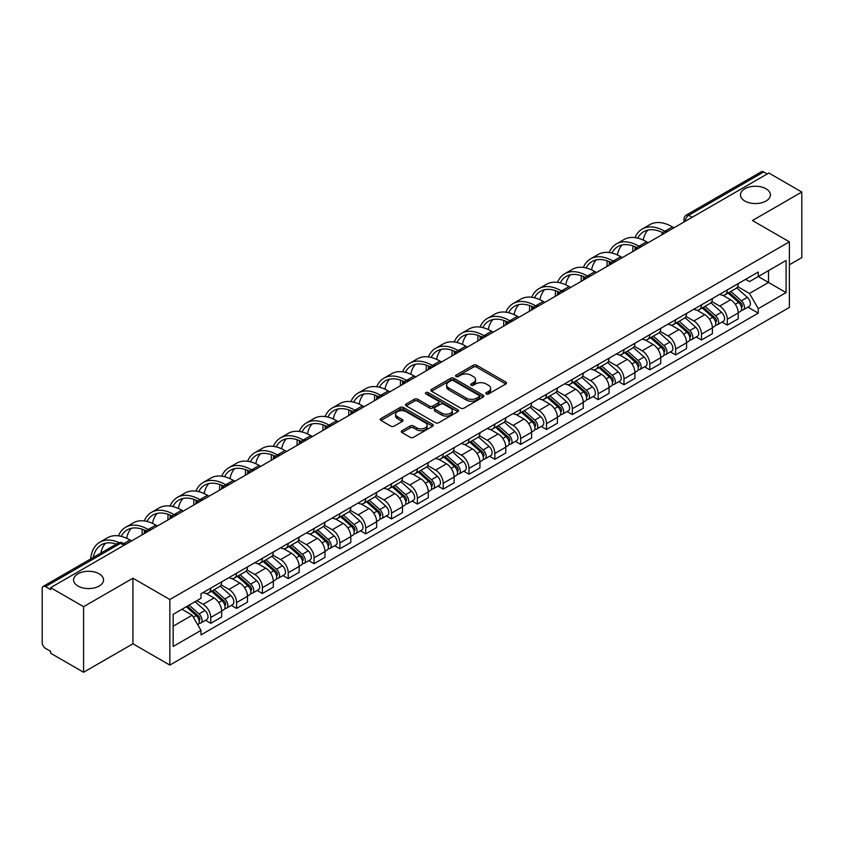 <?xml version="1.0" encoding="UTF-8"?>
<svg xmlns="http://www.w3.org/2000/svg" width="844" height="844" viewBox="0 0 844 844"><rect width="100%" height="100%" fill="white"/><g stroke="black" fill="none" stroke-linecap="round" stroke-linejoin="round"><path stroke-width="1.27" d="M486.281 393.948A1.604 0.928 0 0 0 488.56 393.948L505.83 383.978A2.3 1.329 0 0 0 506.495 383.039A2.3 1.329 0 0 0 505.83 382.1L476.575 365.209A2.3 1.329 0 0 0 473.326 365.209L456.055 375.179A1.604 0.928 0 0 0 455.591 375.833A1.604 0.928 0 0 0 456.055 376.498A1.604 0.928 0 0 0 458.334 376.498L460.571 375.2A7.353 4.241 0 0 1 470.973 375.2L473.41 376.614A7.353 4.241 0 0 1 475.562 379.61A7.353 4.241 0 0 1 473.41 382.617L471.174 383.904A1.604 0.928 0 0 0 470.699 384.558A1.604 0.928 0 0 0 471.174 385.223A1.604 0.928 0 0 0 473.442 385.223L475.678 383.925A7.353 4.241 0 0 1 486.081 383.925L488.518 385.339A7.353 4.241 0 0 1 490.67 388.335A7.353 4.241 0 0 1 488.518 391.342L486.281 392.629A1.604 0.928 0 0 0 485.817 393.293A1.604 0.928 0 0 0 486.281 393.948L486.281 392.629M99.149 573.814A14.981 8.651 0 0 0 82.828 571.937A14.981 8.651 0 0 0 73.576 579.933A14.981 8.651 0 0 0 77.965 586.042A14.981 8.651 0 0 0 94.296 587.92A14.981 8.651 0 0 0 103.538 579.933A14.981 8.651 0 0 0 99.149 573.814M766.035 188.792A14.981 8.651 0 0 0 749.704 186.914A14.981 8.651 0 0 0 740.462 194.911A14.981 8.651 0 0 0 744.851 201.02A14.981 8.651 0 0 0 761.172 202.898A14.981 8.651 0 0 0 770.424 194.911A14.981 8.651 0 0 0 766.035 188.792M401.987 430.704A2.3 1.329 0 0 0 401.311 431.643A2.3 1.329 0 0 0 401.987 432.582L410.184 437.319A2.3 1.329 0 0 0 413.444 437.319L432.613 426.241A2.3 1.329 0 0 0 433.288 425.302A2.3 1.329 0 0 0 432.613 424.363L403.369 407.483A2.3 1.329 0 0 0 400.109 407.483L380.939 418.55A2.3 1.329 0 0 0 380.264 419.489A2.3 1.329 0 0 0 380.939 420.428L390.846 426.146A2.3 1.329 0 0 0 394.106 426.146L402.303 421.409A2.3 1.329 0 0 0 402.978 420.47A2.3 1.329 0 0 0 402.303 419.531L397.387 416.693A6.151 3.545 0 0 1 395.593 414.193A6.151 3.545 0 0 1 399.381 410.912A6.151 3.545 0 0 1 406.091 411.682L425.344 422.791A6.151 3.545 0 0 1 427.148 425.302A6.151 3.545 0 0 1 423.35 428.583A6.151 3.545 0 0 1 416.651 427.813L413.444 425.967A2.3 1.329 0 0 0 410.184 425.967L401.987 430.704L401.987 432.582L410.184 427.876L410.184 425.967M169.844 599.525L132.93 578.203L83.588 606.688L50.64 587.667L768.852 173.02L801.8 192.042L752.458 220.527L789.383 241.838L169.844 599.525L169.844 665.093L789.383 307.416L789.383 241.838M460.729 408.137A2.3 1.329 0 0 0 463.978 408.137L483.158 397.06A2.3 1.329 0 0 0 483.834 396.131A2.3 1.329 0 0 0 483.158 395.192L453.903 378.302A2.3 1.329 0 0 0 450.654 378.302L431.474 389.369A2.3 1.329 0 0 0 430.809 390.308A2.3 1.329 0 0 0 431.474 391.247L460.729 408.137M426.515 394.296A1.604 0.928 0 0 1 428.151 394.517L457.859 411.672L438.711 422.728A2.3 1.329 0 0 1 435.462 422.728L406.207 405.837L414.415 401.132L414.415 399.223L406.207 403.959A2.3 1.329 0 0 0 405.531 404.898A2.3 1.329 0 0 0 406.207 405.837L406.207 403.959M414.415 401.132A2.3 1.329 0 0 1 417.664 401.132L417.664 399.223A2.3 1.329 0 0 0 414.415 399.223M417.664 399.223L429.533 406.069A2.3 1.329 0 0 0 432.782 406.069L438.226 402.926A2.3 1.329 0 0 0 438.891 401.987A2.3 1.329 0 0 0 438.226 401.048L425.872 393.926A1.604 0.928 0 0 1 425.397 393.262A1.604 0.928 0 0 1 426.389 392.407A1.604 0.928 0 0 1 428.151 392.608L457.891 409.783A2.3 1.329 0 0 1 458.556 410.712A2.3 1.329 0 0 1 457.891 411.65L457.891 409.783M83.588 606.688L83.588 672.267L50.64 653.245L50.64 651.336L45.513 648.371A4.684 2.701 -120 0 1 42.2 642.632L42.2 588.532A4.684 2.701 -120 0 1 43.171 586.39L118.171 543.082A4.684 2.701 60 0 1 120.513 543.314L45.513 586.622A4.684 2.701 -120 0 0 43.171 586.39M789.383 264.784L801.8 257.61L801.8 192.042M83.588 672.267L132.93 643.782L169.844 665.093M50.64 587.667L50.64 589.587L45.513 586.622M692.196 217.277L688.725 215.262A4.684 2.701 60 0 0 686.383 215.03L761.383 171.733A4.684 2.701 60 0 1 763.725 171.965L688.725 215.262A4.684 2.701 120 0 0 685.412 221.001L685.412 221.191M767.196 173.969L763.725 171.965M727.296 289.925A10.772 6.214 60 0 1 725.07 294.756L735.989 288.448A10.772 6.214 -120 0 0 738.226 283.616M711.787 301.519L719.679 306.077A10.772 6.214 60 0 1 727.296 319.264L738.226 312.955A10.772 6.214 -120 0 0 730.609 299.768L722.791 295.252M738.226 312.955L738.226 318.789L727.296 325.098L722.053 322.07M725.07 294.756A10.772 6.214 60 0 1 719.763 294.271M727.296 319.264L727.296 325.098M701.469 304.832A10.772 6.214 60 0 1 699.243 309.664L710.163 303.355A10.772 6.214 -120 0 0 712.399 298.523M696.226 336.978L701.469 340.005L712.399 333.697L712.399 327.873A10.772 6.214 -120 0 0 704.782 314.675L696.954 310.159M699.243 309.664A10.772 6.214 60 0 1 693.937 309.178M685.961 316.426L693.852 320.984A10.772 6.214 60 0 1 701.469 334.182L701.469 340.005M675.643 319.739A10.772 6.214 60 0 1 673.406 324.581L684.336 318.272A10.772 6.214 -120 0 0 686.573 313.43M670.4 351.895L675.643 354.923L686.573 348.614L686.573 342.78A10.772 6.214 -120 0 0 678.956 329.593L671.128 325.077M673.406 324.581A10.772 6.214 60 0 1 668.11 324.096M660.135 331.344L668.026 335.901A10.772 6.214 60 0 1 675.643 349.089L675.643 354.923M649.817 334.657A10.772 6.214 60 0 1 647.58 339.488L658.51 333.18A10.772 6.214 -120 0 0 660.736 328.348M644.573 366.802L649.817 369.83L660.736 363.521L660.736 357.687A10.772 6.214 -120 0 0 653.129 344.5L645.301 339.984M647.58 339.488A10.772 6.214 60 0 1 642.284 339.003M634.308 346.251L642.2 350.809A10.772 6.214 60 0 1 649.817 363.996L649.817 369.83M623.99 349.564A10.772 6.214 60 0 1 621.754 354.396L632.683 348.087A10.772 6.214 -120 0 0 634.91 343.255M618.747 381.72L623.99 384.737L634.91 378.428L634.91 372.605A10.772 6.214 -120 0 0 627.292 359.407L619.475 354.891M621.754 354.396A10.772 6.214 60 0 1 616.458 353.91M608.482 361.169L616.373 365.716A10.772 6.214 60 0 1 623.99 378.914L623.99 384.737M598.153 364.481A10.772 6.214 60 0 1 595.927 369.313L606.857 363.004A10.772 6.214 -120 0 0 609.083 358.172M592.921 396.627L598.153 399.655L609.083 393.346L609.083 387.512A10.772 6.214 -120 0 0 601.466 374.325L593.649 369.809M595.927 369.313A10.772 6.214 60 0 1 590.621 368.828M582.655 376.076L590.547 380.633A10.772 6.214 60 0 1 598.153 393.821L598.153 399.655M572.327 379.389A10.772 6.214 60 0 1 570.101 384.22L581.031 377.912A10.772 6.214 -120 0 0 583.257 373.08M567.094 411.545L572.327 414.562L583.257 408.253L583.257 402.43A10.772 6.214 -120 0 0 575.64 389.232L567.822 384.716M570.101 384.22A10.772 6.214 60 0 1 564.794 383.735M556.818 390.983L564.71 395.541A10.772 6.214 60 0 1 572.327 408.739L572.327 414.562M546.501 394.296A10.772 6.214 60 0 1 544.274 399.138L555.204 392.829A10.772 6.214 -120 0 0 557.43 387.987M541.268 426.452L546.501 429.48L557.43 423.171L557.43 417.337A10.772 6.214 -120 0 0 549.813 404.149L541.996 399.634M544.274 399.138A10.772 6.214 60 0 1 538.968 398.653M530.992 405.901L538.883 410.458A10.772 6.214 60 0 1 546.501 423.646L546.501 429.48M520.674 409.213A10.772 6.214 60 0 1 518.448 414.045L529.367 407.736A10.772 6.214 -120 0 0 531.604 402.904M515.431 441.359L520.674 444.387L531.604 438.078L531.604 432.244A10.772 6.214 -120 0 0 523.987 419.057L516.169 414.541M518.448 414.045A10.772 6.214 60 0 1 513.141 413.56M505.166 420.808L513.057 425.365A10.772 6.214 60 0 1 520.674 438.553L520.674 444.387M494.848 424.121A10.772 6.214 60 0 1 492.622 428.963L503.541 422.654A10.772 6.214 -120 0 0 505.778 417.812M489.604 456.277L494.848 459.294L505.778 452.996L505.778 447.162A10.772 6.214 -120 0 0 498.16 433.964L490.332 429.448M492.622 428.963A10.772 6.214 60 0 1 487.315 428.467M479.339 435.726L487.231 440.273A10.772 6.214 60 0 1 494.848 453.471L494.848 459.294M469.021 439.038A10.772 6.214 60 0 1 466.785 443.87L477.715 437.561A10.772 6.214 -120 0 0 479.951 432.729M463.778 471.184L469.021 474.212L479.951 467.903L479.951 462.069A10.772 6.214 -120 0 0 472.334 448.881L464.506 444.366M466.785 443.87A10.772 6.214 60 0 1 461.489 443.385M453.513 450.633L461.404 455.19A10.772 6.214 60 0 1 469.021 468.378L469.021 474.212M443.195 453.945A10.772 6.214 60 0 1 440.958 458.777L451.888 452.468A10.772 6.214 -120 0 0 454.114 447.637M437.952 486.102L443.195 489.119L454.114 482.81L454.114 476.987A10.772 6.214 -120 0 0 446.508 463.789L438.68 459.273M440.958 458.777A10.772 6.214 60 0 1 435.662 458.292M427.686 465.54L435.578 470.097A10.772 6.214 60 0 1 443.195 483.296L443.195 489.119M417.369 468.853A10.772 6.214 60 0 1 415.132 473.695L426.062 467.386A10.772 6.214 -120 0 0 428.288 462.554M412.125 501.009L417.369 504.037L428.288 497.728L428.288 491.894A10.772 6.214 -120 0 0 420.671 478.706L412.853 474.191M415.132 473.695A10.772 6.214 60 0 1 409.836 473.21M401.86 480.458L409.751 485.015A10.772 6.214 60 0 1 417.369 498.203L417.369 504.037M391.532 483.77A10.772 6.214 60 0 1 389.306 488.602L400.235 482.293A10.772 6.214 -120 0 0 402.461 477.461M386.299 515.916L391.532 518.944L402.461 512.635L402.461 506.801A10.772 6.214 -120 0 0 394.844 493.613L387.027 489.098M389.306 488.602A10.772 6.214 60 0 1 383.999 488.117M376.034 495.365L383.925 499.922A10.772 6.214 60 0 1 391.532 513.11L391.532 518.944M365.705 498.677A10.772 6.214 60 0 1 363.479 503.52L374.409 497.211A10.772 6.214 -120 0 0 376.635 492.368M360.472 530.834L365.705 533.862L376.635 527.553L376.635 521.719A10.772 6.214 -120 0 0 369.018 508.531L361.2 504.016M363.479 503.52A10.772 6.214 60 0 1 358.172 503.035M350.197 510.282L358.088 514.84A10.772 6.214 60 0 1 365.705 528.027L365.705 533.862M339.879 513.595A10.772 6.214 60 0 1 337.653 518.427L348.583 512.118A10.772 6.214 -120 0 0 350.809 507.286M334.646 545.741L339.879 548.769L350.809 542.46L350.809 536.626A10.772 6.214 -120 0 0 343.192 523.438L335.374 518.923M337.653 518.427A10.772 6.214 60 0 1 332.346 517.942M324.37 525.19L332.262 529.747A10.772 6.214 60 0 1 339.879 542.935L339.879 548.769M314.052 528.502A10.772 6.214 60 0 1 311.826 533.334L322.746 527.025A10.772 6.214 -120 0 0 324.982 522.193M308.809 560.659L314.052 563.676L324.982 557.367L324.982 551.543A10.772 6.214 -120 0 0 317.365 538.345L309.548 533.83M311.826 533.334A10.772 6.214 60 0 1 306.52 532.849M298.544 540.097L306.435 544.654A10.772 6.214 60 0 1 314.052 557.852L314.052 563.676M288.226 543.42A10.772 6.214 60 0 1 286 548.252L296.919 541.943A10.772 6.214 -120 0 0 299.156 537.111M282.983 575.566L288.226 578.594L299.156 572.285L299.156 566.451A10.772 6.214 -120 0 0 291.539 553.263L283.711 548.748M286 548.252A10.772 6.214 60 0 1 280.693 547.767M272.717 555.014L280.609 559.572A10.772 6.214 60 0 1 288.226 572.759L288.226 578.594M262.4 558.327A10.772 6.214 60 0 1 260.163 563.159L271.093 556.85A10.772 6.214 -120 0 0 273.329 552.018M257.156 590.473L262.4 593.501L273.329 587.192L273.329 581.368A10.772 6.214 -120 0 0 265.712 568.17L257.884 563.655M260.163 563.159A10.772 6.214 60 0 1 254.867 562.674M246.891 569.922L254.782 574.479A10.772 6.214 60 0 1 262.4 587.677L262.4 593.501M236.573 573.234A10.772 6.214 60 0 1 234.337 578.077L245.266 571.768A10.772 6.214 -120 0 0 247.492 566.925M231.33 605.391L236.573 608.418L247.492 602.11L247.492 596.275A10.772 6.214 -120 0 0 239.886 583.088L232.058 578.573M234.337 578.077A10.772 6.214 60 0 1 229.04 577.591M221.065 584.839L228.956 589.397A10.772 6.214 60 0 1 236.573 602.584L236.573 608.418M210.747 588.152A10.772 6.214 60 0 1 208.51 592.984L219.44 586.675A10.772 6.214 -120 0 0 221.666 581.843M205.503 620.298L210.747 623.326L221.666 617.017L221.666 611.183A10.772 6.214 -120 0 0 214.049 597.995L206.231 593.48M208.51 592.984A10.772 6.214 60 0 1 203.214 592.499M196.831 600.675L203.13 604.304A10.772 6.214 60 0 1 210.747 617.491L210.747 623.326M745.59 279.353L749.483 281.601L786.07 260.479L768.525 270.607L768.525 282.466L749.483 293.459L737.614 286.601M173.157 626.195L192.2 615.202L200.977 630.394L173.157 646.462L173.157 614.337L200.977 598.28L200.977 593.786L758.26 272.042L758.26 276.537L786.07 292.594L758.26 308.651L749.483 293.459M786.07 260.479L786.07 292.594M200.977 630.394L200.977 634.888L758.26 313.145L758.26 308.651M132.93 578.203L132.93 643.782M192.2 615.202L181.935 609.273M747.889 307.163L758.26 313.145M486.925 394.169L488.518 393.251A7.353 4.241 0 0 0 490.67 390.255L490.67 388.335M475.562 379.61L475.562 381.53A7.353 4.241 0 0 1 473.41 384.526L471.817 385.444M505.799 383.999L476.575 367.119A2.3 1.329 0 0 0 473.326 367.119L456.699 376.719M483.127 397.081L453.903 380.211A2.3 1.329 0 0 0 450.654 380.211L431.506 391.268L431.474 389.369M479.097 396.786A1.604 0.928 0 0 0 479.561 396.131A1.604 0.928 0 0 0 479.097 395.467L453.418 380.644A1.604 0.928 0 0 0 451.139 380.644L448.786 382.005A7.353 4.241 0 0 0 446.634 385.012A7.353 4.241 0 0 0 448.786 388.008L466.342 398.146A7.353 4.241 0 0 0 476.733 398.146L479.097 396.786L479.097 398.695A1.604 0.928 0 0 0 479.561 398.041L479.561 396.131M446.634 385.012L446.634 386.921A7.353 4.241 0 0 0 448.786 389.917L448.786 388.008M479.097 398.695L476.733 400.056A7.353 4.241 0 0 1 466.342 400.056L448.786 389.917M417.664 401.132L429.533 407.979A2.3 1.329 0 0 0 432.782 407.979L438.226 404.846A2.3 1.329 0 0 0 438.891 403.907L438.891 401.987M441.834 413.18A6.151 3.545 0 0 0 448.533 413.95A6.151 3.545 0 0 0 452.331 410.669A6.151 3.545 0 0 0 450.527 408.158L443.744 404.244A2.3 1.329 0 0 0 440.494 404.244L435.05 407.388A2.3 1.329 0 0 0 434.375 408.327A2.3 1.329 0 0 0 435.05 409.266L441.834 413.18L441.834 415.09A6.151 3.545 0 0 0 448.533 415.86A6.151 3.545 0 0 0 452.331 412.579L452.331 410.669M434.375 408.327L434.375 410.237A2.3 1.329 0 0 0 435.05 411.176L435.05 409.266M441.834 415.09L435.05 411.176M427.148 425.302L427.148 427.222A6.151 3.545 0 0 1 423.35 430.493A6.151 3.545 0 0 1 416.651 429.723L413.444 427.876A2.3 1.329 0 0 0 410.184 427.876M395.593 414.193L395.593 416.103A6.151 3.545 0 0 0 397.387 418.613L397.387 416.693M402.282 421.43L397.387 418.613M432.582 426.262L403.369 409.393A2.3 1.329 0 0 0 400.109 409.393L380.971 420.449M728.045 293.037L738.563 302.426A5.855 3.376 60 0 1 740.41 311.478L738.226 312.734M728.319 293.279L733.278 296.149M729.111 292.425L740.821 302.869A2.806 1.625 60 0 1 741.697 307.216A2.806 1.625 60 0 1 741.443 307.322M730.862 291.412L741.38 300.802A5.855 3.376 60 0 1 743.216 309.853A5.855 3.376 60 0 1 741.454 310.043M736.728 287.888L747.341 297.362A5.855 3.376 60 0 1 749.177 306.414L743.216 309.853M673.987 227.785L672.415 226.878A45.186 26.09 -120 0 0 649.817 224.641L642.2 229.04A45.186 26.09 -120 0 0 635.015 237.618M664.988 231.393L664.798 231.277A45.186 26.09 -120 0 0 642.2 229.04M633.021 245.931A45.186 26.09 -120 0 0 632.842 249.729L632.842 251.544M635.004 250.299A42.147 24.328 60 0 1 635.237 246.786M637.737 238.124A42.147 24.328 60 0 1 643.729 231.678A42.147 24.328 60 0 1 662.804 232.691M643.212 240.055A42.147 24.328 60 0 1 647.875 230.074M702.219 307.944L712.737 317.333A5.855 3.376 60 0 1 714.583 326.385L712.399 327.651M702.493 308.197L707.451 311.056M703.274 307.332L714.984 317.787A2.806 1.625 60 0 1 715.87 322.134A2.806 1.625 60 0 1 715.617 322.229M705.035 306.319L715.554 315.709A5.855 3.376 60 0 1 717.389 324.761A5.855 3.376 60 0 1 715.628 324.951M710.901 302.796L721.514 312.269A5.855 3.376 60 0 1 723.35 321.321L717.389 324.761M676.392 322.862L686.91 332.251A5.855 3.376 60 0 1 688.746 341.303L686.562 342.558M676.666 323.104L681.625 325.963M677.447 322.25L689.158 332.694A2.806 1.625 60 0 1 690.044 337.041A2.806 1.625 60 0 1 689.791 337.146M679.198 321.237L689.727 330.626A5.855 3.376 60 0 1 691.563 339.678A5.855 3.376 60 0 1 689.801 339.868M685.075 317.713L695.688 327.187A5.855 3.376 60 0 1 697.524 336.239L691.563 339.678M648.16 242.703L646.588 241.795A45.186 26.09 -120 0 0 623.99 239.548L616.373 243.948A45.186 26.09 -120 0 0 609.189 252.525M639.161 246.3L638.971 246.184A45.186 26.09 -120 0 0 616.373 243.948M607.195 260.849A45.186 26.09 -120 0 0 607.015 264.636L607.015 266.451M609.178 265.206A42.147 24.328 60 0 1 609.4 261.703M611.911 253.042A42.147 24.328 60 0 1 617.892 246.585A42.147 24.328 60 0 1 636.977 247.598M617.386 254.962A42.147 24.328 60 0 1 622.049 244.992M622.334 257.61L620.762 256.703A45.186 26.09 -120 0 0 598.164 254.466L590.547 258.865A45.186 26.09 -120 0 0 583.362 267.442M613.335 261.218L613.145 261.102A45.186 26.09 -120 0 0 590.547 258.865M581.368 275.756A45.186 26.09 -120 0 0 581.189 279.554L581.189 281.368M583.341 280.124A42.147 24.328 60 0 1 583.573 276.61M586.084 267.949A42.147 24.328 60 0 1 592.066 261.503A42.147 24.328 60 0 1 611.151 262.516M591.56 269.869A42.147 24.328 60 0 1 596.223 259.899M650.566 337.769L661.084 347.158A5.855 3.376 60 0 1 662.92 356.21L660.736 357.476M650.84 338.022L655.799 340.881M651.621 337.157L663.331 347.612A2.806 1.625 60 0 1 664.217 351.948A2.806 1.625 60 0 1 663.964 352.053M653.372 336.144L663.901 345.534A5.855 3.376 60 0 1 665.737 354.586A5.855 3.376 60 0 1 663.964 354.775M659.248 332.62L669.862 342.094A5.855 3.376 60 0 1 671.697 351.146L665.737 354.586M624.729 352.686L635.258 362.076A5.855 3.376 60 0 1 637.093 371.128L634.91 372.383M625.014 352.929L629.962 355.788M625.794 352.064L637.505 362.519A2.806 1.625 60 0 1 638.391 366.866A2.806 1.625 60 0 1 638.127 366.961M627.546 351.051L638.075 360.451A5.855 3.376 60 0 1 639.91 369.503A5.855 3.376 60 0 1 638.138 369.683M633.411 347.538L644.035 357.001A5.855 3.376 60 0 1 645.871 366.053L639.91 369.503M598.902 367.594L609.431 376.983A5.855 3.376 60 0 1 611.267 386.035L609.083 387.301M599.187 367.847L604.135 370.706M599.968 366.982L611.678 377.426A2.806 1.625 60 0 1 612.565 381.773A2.806 1.625 60 0 1 612.301 381.878M601.719 365.969L612.248 375.358A5.855 3.376 60 0 1 614.084 384.41A5.855 3.376 60 0 1 612.311 384.6M607.585 362.445L618.209 371.919A5.855 3.376 60 0 1 620.045 380.971L614.084 384.41M596.508 272.528L594.925 271.61A45.186 26.09 -120 0 0 572.337 269.373L564.72 273.772A45.186 26.09 -120 0 0 557.525 282.35M587.508 276.125L587.318 276.009A45.186 26.09 -120 0 0 564.72 273.772M555.542 290.663A45.186 26.09 -120 0 0 555.363 294.461L555.363 296.276M557.515 295.031A42.147 24.328 60 0 1 557.747 291.518M560.258 282.867A42.147 24.328 60 0 1 566.24 276.41A42.147 24.328 60 0 1 585.325 277.423M565.733 284.787A42.147 24.328 60 0 1 570.396 274.817M570.671 287.435L569.099 286.527A45.186 26.09 -120 0 0 546.511 284.291L538.894 288.69A45.186 26.09 -120 0 0 531.699 297.257M561.682 291.032L561.482 290.927A45.186 26.09 -120 0 0 538.894 288.69M529.716 305.581A45.186 26.09 -120 0 0 529.536 309.368L529.536 311.183M531.688 309.938A42.147 24.328 60 0 1 531.92 306.435M534.431 297.774A42.147 24.328 60 0 1 540.413 291.317A42.147 24.328 60 0 1 559.498 292.341M539.896 299.694A42.147 24.328 60 0 1 544.57 289.724M544.844 302.342L543.272 301.435A45.186 26.09 -120 0 0 520.685 299.198L513.068 303.597A45.186 26.09 -120 0 0 505.872 312.174M535.856 305.95L535.655 305.834A45.186 26.09 -120 0 0 513.068 303.597M503.879 320.488A45.186 26.09 -120 0 0 503.71 324.286L503.71 326.101M505.862 324.856A42.147 24.328 60 0 1 506.094 321.342M508.605 312.681A42.147 24.328 60 0 1 514.587 306.235A42.147 24.328 60 0 1 533.672 307.248M514.07 314.612A42.147 24.328 60 0 1 518.743 304.631M573.076 382.501L583.605 391.901A5.855 3.376 60 0 1 585.441 400.942L583.257 402.208M573.361 382.754L578.309 385.613M574.142 381.889L585.852 392.344A2.806 1.625 60 0 1 586.728 396.691A2.806 1.625 60 0 1 586.474 396.786M575.893 380.876L586.411 390.266A5.855 3.376 60 0 1 588.257 399.317A5.855 3.376 60 0 1 586.485 399.507M581.759 377.352L592.372 386.826A5.855 3.376 60 0 1 594.218 395.878L588.257 399.317M519.018 317.26L517.446 316.352A45.186 26.09 -120 0 0 494.848 314.116L487.241 318.504A45.186 26.09 -120 0 0 480.046 327.082M510.029 320.857L509.829 320.741A45.186 26.09 -120 0 0 487.241 318.504M478.052 335.406A45.186 26.09 -120 0 0 477.873 339.193L477.873 341.008M480.036 339.763A42.147 24.328 60 0 1 480.268 336.26M482.779 327.599A42.147 24.328 60 0 1 488.76 321.142A42.147 24.328 60 0 1 507.845 322.155M488.243 329.519A42.147 24.328 60 0 1 492.917 319.549M547.25 397.418L557.779 406.808A5.855 3.376 60 0 1 559.614 415.86L557.43 417.115M547.524 397.661L552.482 400.52M548.315 396.807L560.026 407.251A2.806 1.625 60 0 1 560.901 411.598A2.806 1.625 60 0 1 560.648 411.703M550.066 395.794L560.585 405.183A5.855 3.376 60 0 1 562.431 414.235A5.855 3.376 60 0 1 560.659 414.425M555.932 392.27L566.546 401.744A5.855 3.376 60 0 1 568.381 410.796L562.431 414.235M493.191 332.167L491.619 331.259A45.186 26.09 -120 0 0 469.021 329.023L461.404 333.422A45.186 26.09 -120 0 0 454.22 341.999M484.203 335.775L484.002 335.659A45.186 26.09 -120 0 0 461.404 333.422M452.226 350.313A45.186 26.09 -120 0 0 452.046 354.111L452.046 355.925M454.209 354.68A42.147 24.328 60 0 1 454.441 351.167M456.952 342.506A42.147 24.328 60 0 1 462.934 336.06A42.147 24.328 60 0 1 482.008 337.072M462.417 344.426A42.147 24.328 60 0 1 467.091 334.456M521.423 412.326L531.942 421.715A5.855 3.376 60 0 1 533.788 430.767L531.604 432.033M521.697 412.579L526.656 415.438M522.489 411.714L534.199 422.169A2.806 1.625 60 0 1 535.075 426.505A2.806 1.625 60 0 1 534.822 426.61M524.24 410.701L534.758 420.09A5.855 3.376 60 0 1 536.594 429.142A5.855 3.376 60 0 1 534.832 429.332M530.106 407.177L540.719 416.651A5.855 3.376 60 0 1 542.555 425.703L536.594 429.142M467.365 347.084L465.793 346.177A45.186 26.09 -120 0 0 443.195 343.93L435.578 348.329A45.186 26.09 -120 0 0 428.393 356.906M458.366 350.682L458.176 350.566A45.186 26.09 -120 0 0 435.578 348.329M426.399 365.22A45.186 26.09 -120 0 0 426.22 369.018L426.22 370.832M428.383 369.588A42.147 24.328 60 0 1 428.604 366.074M431.115 357.423A42.147 24.328 60 0 1 437.108 350.967A42.147 24.328 60 0 1 456.182 351.98M436.591 359.344A42.147 24.328 60 0 1 441.254 349.374M495.597 427.243L506.115 436.633A5.855 3.376 60 0 1 507.961 445.685L505.767 446.94M495.871 427.486L500.83 430.345M496.652 426.621L508.362 437.076A2.806 1.625 60 0 1 509.248 441.423A2.806 1.625 60 0 1 508.995 441.517M498.414 425.619L508.932 435.008A5.855 3.376 60 0 1 510.768 444.06A5.855 3.376 60 0 1 509.006 444.239M504.279 422.095L514.893 431.569A5.855 3.376 60 0 1 516.728 440.61L510.768 444.06M441.539 361.992L439.967 361.084A45.186 26.09 -120 0 0 417.369 358.848L409.751 363.247A45.186 26.09 -120 0 0 402.567 371.814M432.539 365.589L432.35 365.484A45.186 26.09 -120 0 0 409.751 363.247M400.573 380.138A45.186 26.09 -120 0 0 400.394 383.925L400.394 385.74M402.556 384.495A42.147 24.328 60 0 1 402.778 380.992M405.289 372.331A42.147 24.328 60 0 1 411.271 365.874A42.147 24.328 60 0 1 430.356 366.897M410.764 374.251A42.147 24.328 60 0 1 415.427 364.281M469.77 442.151L480.289 451.54A5.855 3.376 60 0 1 482.124 460.592L479.941 461.858M470.045 442.404L475.003 445.263M470.825 441.539L482.536 451.983A2.806 1.625 60 0 1 483.422 456.33A2.806 1.625 60 0 1 483.169 456.435M472.577 440.526L483.106 449.915A5.855 3.376 60 0 1 484.941 458.967A5.855 3.376 60 0 1 483.179 459.157M478.453 437.002L489.066 446.476A5.855 3.376 60 0 1 490.902 455.528L484.941 458.967M415.712 376.899L414.14 375.991A45.186 26.09 -120 0 0 391.542 373.755L383.925 378.154A45.186 26.09 -120 0 0 376.74 386.731M406.713 380.507L406.523 380.391A45.186 26.09 -120 0 0 383.925 378.154M374.747 395.045A45.186 26.09 -120 0 0 374.567 398.843L374.567 400.657M376.719 399.412A42.147 24.328 60 0 1 376.952 395.899M379.462 387.238A42.147 24.328 60 0 1 385.444 380.792A42.147 24.328 60 0 1 404.529 381.804M384.938 389.168A42.147 24.328 60 0 1 389.601 379.188M443.944 457.058L454.462 466.458A5.855 3.376 60 0 1 456.298 475.51L454.114 476.765M444.218 457.311L449.166 460.17M444.999 456.446L456.709 466.901A2.806 1.625 60 0 1 457.596 471.247A2.806 1.625 60 0 1 457.342 471.342M446.75 455.433L457.279 464.833A5.855 3.376 60 0 1 459.115 473.874A5.855 3.376 60 0 1 457.342 474.064M452.627 451.909L463.24 461.383A5.855 3.376 60 0 1 465.076 470.435L459.115 473.874M389.886 391.816L388.303 390.909A45.186 26.09 -120 0 0 365.716 388.673L358.099 393.061A45.186 26.09 -120 0 0 350.904 401.638M380.887 395.414L380.697 395.308A45.186 26.09 -120 0 0 358.099 393.061M348.92 409.962A45.186 26.09 -120 0 0 348.741 413.75L348.741 415.564M350.893 414.32A42.147 24.328 60 0 1 351.125 410.817M353.636 402.155A42.147 24.328 60 0 1 359.618 395.699A42.147 24.328 60 0 1 378.703 396.712M359.111 404.076A42.147 24.328 60 0 1 363.775 394.106M418.107 471.975L428.636 481.365A5.855 3.376 60 0 1 430.472 490.417L428.288 491.672M418.392 472.218L423.34 475.077M419.173 471.363L430.883 481.808A2.806 1.625 60 0 1 431.769 486.155A2.806 1.625 60 0 1 431.506 486.26M420.924 470.351L431.453 479.74A5.855 3.376 60 0 1 433.288 488.792A5.855 3.376 60 0 1 431.516 488.982M426.79 466.827L437.414 476.301A5.855 3.376 60 0 1 439.249 485.353L433.288 488.792M364.049 406.724L362.477 405.816A45.186 26.09 -120 0 0 339.889 403.58L332.272 407.979A45.186 26.09 -120 0 0 325.077 416.556M355.06 410.332L354.86 410.216A45.186 26.09 -120 0 0 332.272 407.979M323.094 424.87A45.186 26.09 -120 0 0 322.914 428.668L322.914 430.482M325.067 429.237A42.147 24.328 60 0 1 325.299 425.724M327.81 417.063A42.147 24.328 60 0 1 333.791 410.617A42.147 24.328 60 0 1 352.876 411.629M333.274 418.983A42.147 24.328 60 0 1 337.948 409.013M392.281 486.882L402.81 496.272A5.855 3.376 60 0 1 404.645 505.324L402.461 506.59M392.565 487.136L397.513 489.995M393.346 486.271L405.057 496.726A2.806 1.625 60 0 1 405.943 501.062A2.806 1.625 60 0 1 405.679 501.167M395.097 485.258L405.626 494.647A5.855 3.376 60 0 1 407.462 503.699A5.855 3.376 60 0 1 405.69 503.889M400.963 481.734L411.587 491.208A5.855 3.376 60 0 1 413.423 500.26L407.462 503.699M338.222 421.641L336.651 420.734A45.186 26.09 -120 0 0 314.063 418.487L306.446 422.886A45.186 26.09 -120 0 0 299.251 431.463M329.234 425.239L329.033 425.123A45.186 26.09 -120 0 0 306.446 422.886M297.257 439.787A45.186 26.09 -120 0 0 297.088 443.575L297.088 445.389M299.24 444.144A42.147 24.328 60 0 1 299.472 440.642M301.983 431.98A42.147 24.328 60 0 1 307.965 425.524A42.147 24.328 60 0 1 327.05 426.536M307.448 433.9A42.147 24.328 60 0 1 312.122 423.931M366.454 501.8L376.983 511.19A5.855 3.376 60 0 1 378.819 520.242L376.635 521.497M366.739 502.043L371.687 504.902M367.52 501.188L379.23 511.633A2.806 1.625 60 0 1 380.106 515.979A2.806 1.625 60 0 1 379.853 516.085M369.271 500.175L379.789 509.565A5.855 3.376 60 0 1 381.636 518.617A5.855 3.376 60 0 1 379.863 518.807M375.137 496.652L385.75 506.126A5.855 3.376 60 0 1 387.596 515.178L381.636 518.617M312.396 436.548L310.824 435.641A45.186 26.09 -120 0 0 288.226 433.405L280.619 437.804A45.186 26.09 -120 0 0 273.424 446.381M303.407 440.146L303.207 440.041A45.186 26.09 -120 0 0 280.619 437.804M271.43 454.694A45.186 26.09 -120 0 0 271.251 458.482L271.251 460.307M273.414 459.052A42.147 24.328 60 0 1 273.646 455.549M276.157 446.887A42.147 24.328 60 0 1 282.139 440.431A42.147 24.328 60 0 1 301.224 441.454M281.622 448.808A42.147 24.328 60 0 1 286.295 438.838M340.628 516.707L351.157 526.097A5.855 3.376 60 0 1 352.992 535.149L350.809 536.415M340.902 516.961L345.861 519.82M341.693 516.095L353.404 526.54A2.806 1.625 60 0 1 354.28 530.887A2.806 1.625 60 0 1 354.026 530.992M343.445 515.083L353.963 524.472A5.855 3.376 60 0 1 355.809 533.524A5.855 3.376 60 0 1 354.037 533.714M349.31 511.559L359.924 521.033A5.855 3.376 60 0 1 361.759 530.085L355.809 533.524M286.57 451.456L284.998 450.548A45.186 26.09 -120 0 0 262.4 448.312L254.782 452.711A45.186 26.09 -120 0 0 247.598 461.288M277.581 455.064L277.381 454.948A45.186 26.09 -120 0 0 254.782 452.711M245.604 469.602A45.186 26.09 -120 0 0 245.425 473.4L245.425 475.214M247.587 473.969A42.147 24.328 60 0 1 247.82 470.456M250.33 461.795A42.147 24.328 60 0 1 256.312 455.349A42.147 24.328 60 0 1 275.387 456.361M255.795 463.725A42.147 24.328 60 0 1 260.458 453.745M314.801 531.614L325.32 541.015A5.855 3.376 60 0 1 327.166 550.066L324.982 551.322M315.076 531.868L320.034 534.727M315.867 531.003L327.577 541.458A2.806 1.625 60 0 1 328.453 545.804A2.806 1.625 60 0 1 328.2 545.899M317.618 529.99L328.137 539.39A5.855 3.376 60 0 1 329.972 548.442A5.855 3.376 60 0 1 328.211 548.621M323.484 526.466L334.097 535.94A5.855 3.376 60 0 1 335.933 544.992L329.972 548.442M260.743 466.373L259.171 465.466A45.186 26.09 -120 0 0 236.573 463.229L228.956 467.618A45.186 26.09 -120 0 0 221.772 476.195M251.744 469.971L251.554 469.865A45.186 26.09 -120 0 0 228.956 467.618M219.778 484.519A45.186 26.09 -120 0 0 219.598 488.307L219.598 490.121M221.761 488.876A42.147 24.328 60 0 1 221.983 485.374M224.493 476.712A42.147 24.328 60 0 1 230.486 470.256A42.147 24.328 60 0 1 249.56 471.279M229.969 478.632A42.147 24.328 60 0 1 234.632 468.663M288.975 546.532L299.493 555.922A5.855 3.376 60 0 1 301.34 564.974L299.145 566.24M289.249 546.775L294.208 549.644M290.03 545.92L301.741 556.365A2.806 1.625 60 0 1 302.627 560.711A2.806 1.625 60 0 1 302.374 560.817M291.792 544.907L302.31 554.297A5.855 3.376 60 0 1 304.146 563.349A5.855 3.376 60 0 1 302.384 563.539M297.658 541.384L308.271 550.858A5.855 3.376 60 0 1 310.107 559.91L304.146 563.349M234.917 481.28L233.345 480.373A45.186 26.09 -120 0 0 210.747 478.137L203.13 482.536A45.186 26.09 -120 0 0 195.945 491.113M225.918 484.889L225.728 484.772A45.186 26.09 -120 0 0 203.13 482.536M193.951 499.426A45.186 26.09 -120 0 0 193.772 503.224L193.772 505.039M195.935 503.794A42.147 24.328 60 0 1 196.156 500.281M198.667 491.619A42.147 24.328 60 0 1 204.649 485.173A42.147 24.328 60 0 1 223.734 486.186M204.142 493.55A42.147 24.328 60 0 1 208.806 483.57M263.149 561.439L273.667 570.829A5.855 3.376 60 0 1 275.503 579.881L273.319 581.147M263.423 561.693L268.381 564.552M264.204 560.827L275.914 571.282A2.806 1.625 60 0 1 276.8 575.629A2.806 1.625 60 0 1 276.547 575.724M265.955 559.815L276.484 569.204A5.855 3.376 60 0 1 278.32 578.256A5.855 3.376 60 0 1 276.558 578.446M271.831 556.291L282.445 565.765A5.855 3.376 60 0 1 284.28 574.817L278.32 578.256M209.09 496.198L207.518 495.291A45.186 26.09 -120 0 0 184.92 493.054L177.303 497.443A45.186 26.09 -120 0 0 170.119 506.02M200.091 499.796L199.901 499.68A45.186 26.09 -120 0 0 177.303 497.443M168.125 514.344A45.186 26.09 -120 0 0 167.945 518.132L167.945 519.946M170.098 518.701A42.147 24.328 60 0 1 170.33 515.199M172.841 506.537A42.147 24.328 60 0 1 178.822 500.081A42.147 24.328 60 0 1 197.907 501.093M178.316 508.457A42.147 24.328 60 0 1 182.979 498.487M237.322 576.357L247.841 585.747A5.855 3.376 60 0 1 249.676 594.798L247.492 596.054M237.597 576.6L242.544 579.459M238.377 575.745L250.088 586.19A2.806 1.625 60 0 1 250.974 590.536A2.806 1.625 60 0 1 250.721 590.642M240.129 574.732L250.657 584.122A5.855 3.376 60 0 1 252.493 593.174A5.855 3.376 60 0 1 250.721 593.364M246.005 571.209L256.618 580.683A5.855 3.376 60 0 1 258.454 589.734L252.493 593.174M183.264 511.105L181.682 510.198A45.186 26.09 -120 0 0 159.094 507.961L151.477 512.361A45.186 26.09 -120 0 0 144.282 520.938M174.265 514.713L174.075 514.597A45.186 26.09 -120 0 0 151.477 512.361M142.298 529.251A45.186 26.09 -120 0 0 142.119 533.049L142.119 534.864M144.271 533.619A42.147 24.328 60 0 1 144.503 530.106M147.014 521.444A42.147 24.328 60 0 1 152.996 514.998A42.147 24.328 60 0 1 172.081 516.011M152.49 523.364A42.147 24.328 60 0 1 157.153 513.395M211.485 591.264L222.014 600.654A5.855 3.376 60 0 1 223.85 609.706L221.666 610.972M211.77 591.517L216.718 594.376M212.551 590.652L224.261 601.107A2.806 1.625 60 0 1 225.148 605.443A2.806 1.625 60 0 1 224.884 605.549M214.302 589.639L224.831 599.029A5.855 3.376 60 0 1 226.667 608.081A5.855 3.376 60 0 1 224.894 608.271M220.168 586.116L230.792 595.59A5.855 3.376 60 0 1 232.627 604.642L226.667 608.081M157.427 526.023L155.855 525.105A45.186 26.09 -120 0 0 133.268 522.869L125.65 527.268A45.186 26.09 -120 0 0 118.455 535.845M148.438 529.621L148.238 529.504A45.186 26.09 -120 0 0 125.65 527.268M121.188 536.362A42.147 24.328 60 0 1 127.17 529.905A42.147 24.328 60 0 1 146.255 530.918M126.653 538.282A42.147 24.328 60 0 1 131.326 528.312M186.302 606.752L196.188 615.571A5.855 3.376 60 0 1 198.023 624.623L197.739 624.782M186.408 606.688L190.892 609.284M187.368 606.14L198.435 616.014A2.806 1.625 60 0 1 199.321 620.361A2.806 1.625 60 0 1 199.057 620.456M189.119 605.127L199.005 613.947A5.855 3.376 60 0 1 200.84 622.999A5.855 3.376 60 0 1 199.068 623.178M195.08 601.688L204.965 610.497A5.855 3.376 60 0 1 206.801 619.549L200.84 622.999M131.601 540.93L130.029 540.023A45.186 26.09 -120 0 0 107.441 537.786L99.824 542.186A45.186 26.09 -120 0 0 90.646 558.971M119.067 542.692A45.186 26.09 -120 0 0 99.824 542.186M93.23 557.483A42.147 24.328 60 0 1 101.343 544.813A42.147 24.328 60 0 1 116.366 544.127M100.847 553.084A42.147 24.328 60 0 1 105.5 543.219M685.571 221.096L685.412 221.001A4.684 2.701 -0 0 1 684.041 219.092L684.041 221.983M236.573 602.584L247.492 596.275M262.4 587.677L273.329 581.368M288.226 572.759L299.156 566.451M314.052 557.852L324.982 551.543M339.879 542.935L350.809 536.626M365.705 528.027L376.635 521.719M391.532 513.11L402.461 506.801M417.369 498.203L428.288 491.894M443.195 483.296L454.114 476.987M469.021 468.378L479.951 462.069M494.848 453.471L505.778 447.162M520.674 438.553L531.604 432.244M546.501 423.646L557.43 417.337M572.327 408.739L583.257 402.43M598.153 393.821L609.083 387.512M623.99 378.914L634.91 372.605M649.817 363.996L660.736 357.687M675.643 349.089L686.573 342.78M701.469 334.182L712.399 327.873M210.747 617.491L221.666 611.183M203.13 604.304L214.049 597.995M228.956 589.397L239.886 583.088M254.782 574.479L265.712 568.17M280.609 559.572L291.539 553.263M306.435 544.654L317.365 538.345M332.262 529.747L343.192 523.438M358.088 514.84L369.018 508.531M383.925 499.922L394.844 493.613M409.751 485.015L420.671 478.706M435.578 470.097L446.508 463.789M461.404 455.19L472.334 448.881M487.231 440.273L498.16 433.964M513.057 425.365L523.987 419.057M538.883 410.458L549.813 404.149M564.71 395.541L575.64 389.232M590.547 380.633L601.466 374.325M616.373 365.716L627.292 359.407M642.2 350.809L653.129 344.5M668.026 335.901L678.956 329.593M693.852 320.984L704.782 314.675M719.679 306.077L730.609 299.768M667.235 231.689A4.684 2.701 120 0 0 665.167 232.881M641.408 246.596A4.684 2.701 120 0 0 639.341 247.788M615.582 261.503A4.684 2.701 120 0 0 613.514 262.706M589.756 276.421A4.684 2.701 120 0 0 587.688 277.613M563.929 291.328A4.684 2.701 120 0 0 561.861 292.52M538.103 306.245A4.684 2.701 120 0 0 536.035 307.438M512.276 321.153A4.684 2.701 120 0 0 510.209 322.345M486.439 336.06A4.684 2.701 120 0 0 484.372 337.262M460.613 350.977A4.684 2.701 120 0 0 458.545 352.17M434.787 365.885A4.684 2.701 120 0 0 432.719 367.077M408.96 380.802A4.684 2.701 120 0 0 406.892 381.994M383.134 395.709A4.684 2.701 120 0 0 381.066 396.902M357.307 410.617A4.684 2.701 120 0 0 355.24 411.819M331.481 425.534A4.684 2.701 120 0 0 329.413 426.726M305.655 440.441A4.684 2.701 120 0 0 303.587 441.634M279.818 455.359A4.684 2.701 120 0 0 277.75 456.551M253.991 470.266A4.684 2.701 120 0 0 251.923 471.458M228.165 485.184A4.684 2.701 120 0 0 226.097 486.376M202.338 500.091A4.684 2.701 120 0 0 200.271 501.283M176.512 514.998A4.684 2.701 120 0 0 174.444 516.201M150.686 529.916A4.684 2.701 120 0 0 148.618 531.108M123.984 545.329L120.513 543.314A4.684 2.701 120 0 1 122.855 543.082A4.684 4.684 0 0 0 118.171 543.082M488.518 393.251L488.518 391.342M471.174 385.223L471.174 383.904M473.41 384.526L473.41 382.617M456.055 376.498L456.055 375.179M473.326 367.119L473.326 365.209M476.575 367.119L476.575 365.209M505.83 383.978L505.83 382.1M450.654 380.211L450.654 378.302M453.903 380.211L453.903 378.302M483.158 397.06L483.158 395.192M466.342 400.056L466.342 398.146M476.733 400.056L476.733 398.146M429.533 407.979L429.533 406.069M432.782 407.979L432.782 406.069M438.226 404.846L438.226 402.926M428.151 394.517L428.151 392.608M413.444 427.876L413.444 425.967M416.651 429.723L416.651 427.813M402.303 421.409L402.303 419.531M380.939 420.428L380.939 418.55M400.109 409.393L400.109 407.483M403.369 409.393L403.369 407.483M432.613 426.241L432.613 424.363M738.563 302.426L735.282 304.325M742.277 305.929L741.222 306.541M747.341 297.362L741.38 300.802M664.798 231.277L672.415 226.878M712.737 317.333L709.456 319.232M716.451 320.847L715.395 321.448M721.514 312.269L715.554 315.709M686.91 332.251L683.629 334.14M690.624 335.754L689.569 336.366M695.688 327.187L689.727 330.626M638.971 246.184L646.588 241.795M613.145 261.102L620.762 256.703M661.084 347.158L657.803 349.057M664.798 350.661L663.743 351.273M669.862 342.094L663.901 345.534M635.258 362.076L631.977 363.964M638.971 365.579L637.916 366.19M644.035 357.001L638.075 360.451M609.431 376.983L606.15 378.882M613.145 380.486L612.09 381.098M618.209 371.919L612.248 375.358M587.318 276.009L594.925 271.61M561.482 290.927L569.099 286.527M535.655 305.834L543.272 301.435M583.605 391.901L580.324 393.789M587.318 395.403L586.264 396.005M592.372 386.826L586.411 390.266M509.829 320.741L517.446 316.352M557.779 406.808L554.497 408.707M561.482 410.311L560.427 410.922M566.546 401.744L560.585 405.183M484.002 335.659L491.619 331.259M531.942 421.715L528.66 423.614M535.655 425.218L534.6 425.83M540.719 416.651L534.758 420.09M458.176 350.566L465.793 346.177M506.115 436.633L502.834 438.521M509.829 440.135L508.774 440.747M514.893 431.569L508.932 435.008M432.35 365.484L439.967 361.084M480.289 451.54L477.008 453.439M484.002 455.043L482.947 455.654M489.066 446.476L483.106 449.915M406.523 380.391L414.14 375.991M454.462 466.458L451.181 468.346M458.176 469.96L457.121 470.562M463.24 461.383L457.279 464.833M380.697 395.308L388.303 390.909M428.636 481.365L425.355 483.264M432.35 484.867L431.295 485.479M437.414 476.301L431.453 479.74M354.86 410.216L362.477 405.816M402.81 496.272L399.528 498.171M406.523 499.785L405.468 500.386M411.587 491.208L405.626 494.647M329.033 425.123L336.651 420.734M376.983 511.19L373.702 513.078M380.697 514.692L379.642 515.304M385.75 506.126L379.789 509.565M303.207 440.041L310.824 435.641M351.157 526.097L347.876 527.996M354.86 529.599L353.805 530.211M359.924 521.033L353.963 524.472M277.381 454.948L284.998 450.548M325.32 541.015L322.039 542.903M329.033 544.517L327.978 545.129M334.097 535.94L328.137 539.39M251.554 469.865L259.171 465.466M299.493 555.922L296.212 557.821M303.207 559.424L302.152 560.036M308.271 550.858L302.31 554.297M225.728 484.772L233.345 480.373M273.667 570.829L270.386 572.728M277.381 574.342L276.326 574.943M282.445 565.765L276.484 569.204M199.901 499.68L207.518 495.291M247.841 585.747L244.56 587.635M251.554 589.249L250.499 589.861M256.618 580.683L250.657 584.122M174.075 514.597L181.682 510.198M222.014 600.654L218.733 602.553M225.728 604.156L224.673 604.768M230.792 595.59L224.831 599.029M148.238 529.504L155.855 525.105M196.188 615.571L193.36 617.207M199.901 619.074L198.846 619.686M204.965 610.497L199.005 613.947M123.783 543.631L130.029 540.023M667.636 231.456A4.684 4.684 0 0 0 661.633 234.927M641.809 246.364A4.684 4.684 0 0 0 635.796 249.835M615.983 261.281A4.684 4.684 0 0 0 609.969 264.742M590.156 276.188A4.684 4.684 0 0 0 584.143 279.659M564.33 291.096A4.684 4.684 0 0 0 558.317 294.567M538.493 306.013A4.684 4.684 0 0 0 532.49 309.484M512.667 320.92A4.684 4.684 0 0 0 506.664 324.391M486.84 335.838A4.684 4.684 0 0 0 480.837 339.299M461.014 350.745A4.684 4.684 0 0 0 455 354.216M435.188 365.663A4.684 4.684 0 0 0 429.174 369.123M409.361 380.57A4.684 4.684 0 0 0 403.348 384.041M383.535 395.477A4.684 4.684 0 0 0 377.521 398.948M357.708 410.395A4.684 4.684 0 0 0 351.695 413.866M331.871 425.302A4.684 4.684 0 0 0 325.868 428.773M306.045 440.22A4.684 4.684 0 0 0 300.042 443.68M280.219 455.127A4.684 4.684 0 0 0 274.216 458.598M254.392 470.034A4.684 4.684 0 0 0 248.379 473.505M228.566 484.952A4.684 4.684 0 0 0 222.552 488.423M202.739 499.859A4.684 4.684 0 0 0 196.726 503.33M176.913 514.777A4.684 4.684 0 0 0 170.899 518.237M151.076 529.684A4.684 4.684 0 0 0 145.073 533.155M125.355 544.538L122.855 543.082M686.383 215.03A4.684 4.684 0 0 0 684.041 219.092"/></g></svg>

